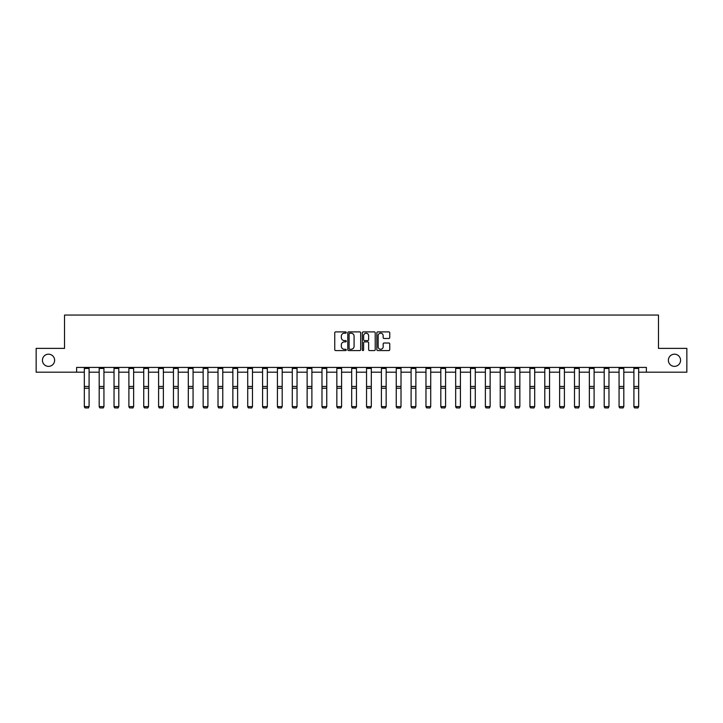 <?xml version="1.0" encoding="UTF-8"?>
<svg xmlns="http://www.w3.org/2000/svg" width="723" height="723" viewBox="0 0 723 723"><rect width="100%" height="100%" fill="white"/><g stroke="black" fill="none" stroke-linecap="round" stroke-linejoin="round"><path stroke-width="1.08" d="M346.263 332.544A0.651 0.651 0 0 0 345.612 331.893L335.68 331.893A0.931 0.931 0 0 0 334.749 332.824L334.749 349.643A0.931 0.931 0 0 0 335.68 350.583L345.612 350.583A0.651 0.651 0 0 0 346.263 349.923A0.651 0.651 0 0 0 345.612 349.272L344.329 349.272A2.991 2.991 0 0 1 341.337 346.281L341.337 344.88A2.991 2.991 0 0 1 344.329 341.889L345.612 341.889A0.651 0.651 0 0 0 346.263 341.238A0.651 0.651 0 0 0 345.612 340.578L344.329 340.578A2.991 2.991 0 0 1 341.337 337.587L341.337 336.186A2.991 2.991 0 0 1 344.329 333.195L345.612 333.195A0.651 0.651 0 0 0 346.263 332.544M668.377 360.28A6.091 6.091 0 0 0 674.469 366.371A6.091 6.091 0 0 0 680.569 360.28A6.091 6.091 0 0 0 674.469 354.189A6.091 6.091 0 0 0 668.377 360.28M42.431 360.28A6.091 6.091 0 0 0 48.531 366.371A6.091 6.091 0 0 0 54.623 360.28A6.091 6.091 0 0 0 48.531 354.189A6.091 6.091 0 0 0 42.431 360.28M388.811 338.481A0.931 0.931 0 0 0 389.751 337.542L389.751 332.824A0.931 0.931 0 0 0 388.811 331.893L377.786 331.893A0.931 0.931 0 0 0 376.855 332.824L376.855 349.643A0.931 0.931 0 0 0 377.786 350.583L388.811 350.583A0.931 0.931 0 0 0 389.751 349.643L389.751 343.949A0.931 0.931 0 0 0 388.811 343.009L384.094 343.009A0.931 0.931 0 0 0 383.163 343.949L383.163 346.769A2.503 2.503 0 0 1 380.66 349.272A2.503 2.503 0 0 1 378.156 346.769L378.156 335.698A2.503 2.503 0 0 1 380.66 333.195A2.503 2.503 0 0 1 383.163 335.698L383.163 337.542A0.931 0.931 0 0 0 384.094 338.481L388.811 338.481M76.62 372.182L36.15 372.182L36.15 348.378L64.528 348.378L64.528 315.047L658.472 315.047L658.472 348.378L686.85 348.378L686.85 372.182L646.38 372.182L646.38 367.42L76.62 367.42L76.62 372.182L84.329 372.182M360.687 332.824A0.931 0.931 0 0 0 359.747 331.893L348.721 331.893A0.931 0.931 0 0 0 347.781 332.824L347.781 349.643A0.931 0.931 0 0 0 348.721 350.583L359.747 350.583A0.931 0.931 0 0 0 360.687 349.643L360.687 332.824M363.253 331.893L374.279 331.893A0.931 0.931 0 0 1 375.219 332.824L375.219 349.643A0.931 0.931 0 0 1 374.279 350.583L369.561 350.583A0.931 0.931 0 0 1 368.631 349.643L368.631 342.829A0.931 0.931 0 0 0 367.691 341.889L364.564 341.889A0.931 0.931 0 0 0 363.624 342.829L363.624 349.923A0.651 0.651 0 0 1 362.973 350.583A0.651 0.651 0 0 1 362.313 349.923L362.313 332.824A0.931 0.931 0 0 1 363.253 331.893M89.092 372.182L99.187 372.182M103.94 372.182L114.035 372.182M118.798 372.182L128.893 372.182M133.647 372.182L143.741 372.182M148.504 372.182L158.599 372.182M163.362 372.182L173.448 372.182M178.21 372.182L188.305 372.182M193.068 372.182L203.154 372.182M207.917 372.182L218.012 372.182M222.774 372.182L232.86 372.182M237.623 372.182L247.718 372.182M252.481 372.182L262.576 372.182M267.329 372.182L277.424 372.182M282.187 372.182L292.282 372.182M297.036 372.182L307.13 372.182M311.893 372.182L321.988 372.182M326.751 372.182L336.837 372.182M341.599 372.182L351.694 372.182M356.457 372.182L366.543 372.182M371.306 372.182L381.401 372.182M386.163 372.182L396.249 372.182M401.012 372.182L411.107 372.182M415.87 372.182L425.964 372.182M430.718 372.182L440.813 372.182M445.576 372.182L455.671 372.182M460.424 372.182L470.519 372.182M475.282 372.182L485.377 372.182M490.14 372.182L500.226 372.182M504.988 372.182L515.083 372.182M519.846 372.182L529.932 372.182M534.695 372.182L544.79 372.182M549.552 372.182L559.638 372.182M564.401 372.182L574.496 372.182M579.259 372.182L589.353 372.182M594.107 372.182L604.202 372.182M608.965 372.182L619.06 372.182M623.813 372.182L633.908 372.182M638.671 372.182L646.38 372.182M349.751 333.195A0.651 0.651 0 0 0 349.092 333.854L349.092 348.622A0.651 0.651 0 0 0 349.751 349.272L351.107 349.272A2.991 2.991 0 0 0 354.089 346.281L354.089 336.186A2.991 2.991 0 0 0 351.107 333.195L349.751 333.195M368.631 335.743A2.503 2.503 0 0 0 366.127 333.249A2.503 2.503 0 0 0 363.624 335.743L363.624 339.647A0.931 0.931 0 0 0 364.564 340.578L367.691 340.578A0.931 0.931 0 0 0 368.631 339.647L368.631 335.743M84.329 406.769L85.043 407.953L84.329 406.597L89.092 406.597L88.378 407.953L85.043 407.88L88.378 407.953M89.092 368.459L84.329 368.459L84.329 367.438L89.092 367.438L89.092 406.597L88.378 407.88M84.329 368.459L84.329 406.597L85.043 407.88M99.187 406.769L99.901 407.953L99.187 406.597L103.94 406.597L103.226 407.953L99.901 407.88L103.226 407.953M114.035 406.769L114.749 407.953L114.035 406.597L118.798 406.597L118.084 407.953L114.749 407.88L118.084 407.953M103.94 368.459L99.187 368.459L99.187 367.438L103.94 367.438L103.94 406.597L103.226 407.88M99.187 368.459L99.187 406.597L99.901 407.88M118.798 368.459L114.035 368.459L114.035 367.438L118.798 367.438L118.798 406.597L118.084 407.88M114.035 368.459L114.035 406.597L114.749 407.88M128.893 406.769L129.607 407.953L128.893 406.597L133.647 406.597L132.933 407.953L129.607 407.88L132.933 407.953M143.741 406.769L144.455 407.953L143.741 406.597L148.504 406.597L147.79 407.953L144.455 407.88L147.79 407.953M158.599 406.769L159.313 407.953L158.599 406.597L163.362 406.597L162.639 407.953L159.313 407.88L162.639 407.953M133.647 368.459L128.893 368.459L128.893 367.438L133.647 367.438L133.647 406.597L132.933 407.88M128.893 368.459L128.893 406.597L129.607 407.88M148.504 368.459L143.741 368.459L143.741 367.438L148.504 367.438L148.504 406.597L147.79 407.88M143.741 368.459L143.741 406.597L144.455 407.88M163.362 368.459L158.599 368.459L158.599 367.438L163.362 367.438L163.362 406.597L162.639 407.88M158.599 368.459L158.599 406.597L159.313 407.88M173.448 406.769L174.162 407.953L173.448 406.597L178.21 406.597L177.497 407.953L174.162 407.88L177.497 407.953M178.21 368.459L173.448 368.459L173.448 367.438L178.21 367.438L178.21 406.597L177.497 407.88M173.448 368.459L173.448 406.597L174.162 407.88M188.305 406.769L189.019 407.953L188.305 406.597L193.068 406.597L192.354 407.953L189.019 407.88L192.354 407.953M193.068 368.459L188.305 368.459L188.305 367.438L193.068 367.438L193.068 406.597L192.354 407.88M188.305 368.459L188.305 406.597L189.019 407.88M203.154 406.769L203.868 407.953L203.154 406.597L207.917 406.597L207.203 407.953L203.868 407.88L207.203 407.953M207.917 368.459L203.154 368.459L203.154 367.438L207.917 367.438L207.917 406.597L207.203 407.88M203.154 368.459L203.154 406.597L203.868 407.88M218.012 406.769L218.726 407.953L218.012 406.597L222.774 406.597L222.06 407.953L218.726 407.88L222.06 407.953M222.774 368.459L218.012 368.459L218.012 367.438L222.774 367.438L222.774 406.597L222.06 407.88M218.012 368.459L218.012 406.597L218.726 407.88M232.86 406.769L233.574 407.953L232.86 406.597L237.623 406.597L236.909 407.953L233.574 407.88L236.909 407.953M237.623 368.459L232.86 368.459L232.86 367.438L237.623 367.438L237.623 406.597L236.909 407.88M232.86 368.459L232.86 406.597L233.574 407.88M247.718 406.769L248.432 407.953L247.718 406.597L252.481 406.597L251.767 407.953L248.432 407.88L251.767 407.953M252.481 368.459L247.718 368.459L247.718 367.438L252.481 367.438L252.481 406.597L251.767 407.88M247.718 368.459L247.718 406.597L248.432 407.88M262.576 406.769L263.289 407.953L262.576 406.597L267.329 406.597L266.615 407.953L263.289 407.88L266.615 407.953M267.329 368.459L262.576 368.459L262.576 367.438L267.329 367.438L267.329 406.597L266.615 407.88M262.576 368.459L262.576 406.597L263.289 407.88M277.424 406.769L278.138 407.953L277.424 406.597L282.187 406.597L281.473 407.953L278.138 407.88L281.473 407.953M282.187 368.459L277.424 368.459L277.424 367.438L282.187 367.438L282.187 406.597L281.473 407.88M277.424 368.459L277.424 406.597L278.138 407.88M292.282 406.769L292.996 407.953L292.282 406.597L297.036 406.597L296.322 407.953L292.996 407.88L296.322 407.953M297.036 368.459L292.282 368.459L292.282 367.438L297.036 367.438L297.036 406.597L296.322 407.88M292.282 368.459L292.282 406.597L292.996 407.88M307.13 406.769L307.844 407.953L307.13 406.597L311.893 406.597L311.179 407.953L307.844 407.88L311.179 407.953M311.893 368.459L307.13 368.459L307.13 367.438L311.893 367.438L311.893 406.597L311.179 407.88M307.13 368.459L307.13 406.597L307.844 407.88M321.988 406.769L322.702 407.953L321.988 406.597L326.751 406.597L326.037 407.953L322.702 407.88L326.037 407.953M326.751 368.459L321.988 368.459L321.988 367.438L326.751 367.438L326.751 406.597L326.037 407.88M321.988 368.459L321.988 406.597L322.702 407.88M336.837 406.769L337.551 407.953L336.837 406.597L341.599 406.597L340.885 407.953L337.551 407.88L340.885 407.953M341.599 368.459L336.837 368.459L336.837 367.438L341.599 367.438L341.599 406.597L340.885 407.88M336.837 368.459L336.837 406.597L337.551 407.88M351.694 406.769L352.408 407.953L351.694 406.597L356.457 406.597L355.743 407.953L352.408 407.88L355.743 407.953M356.457 368.459L351.694 368.459L351.694 367.438L356.457 367.438L356.457 406.597L355.743 407.88M351.694 368.459L351.694 406.597L352.408 407.88M366.543 406.769L367.257 407.953L366.543 406.597L371.306 406.597L370.592 407.953L367.257 407.88L370.592 407.953M371.306 368.459L366.543 368.459L366.543 367.438L371.306 367.438L371.306 406.597L370.592 407.88M366.543 368.459L366.543 406.597L367.257 407.88M381.401 406.769L382.115 407.953L381.401 406.597L386.163 406.597L385.449 407.953L382.115 407.88L385.449 407.953M386.163 368.459L381.401 368.459L381.401 367.438L386.163 367.438L386.163 406.597L385.449 407.88M381.401 368.459L381.401 406.597L382.115 407.88M396.249 406.769L396.963 407.953L396.249 406.597L401.012 406.597L400.298 407.953L396.963 407.88L400.298 407.953M401.012 368.459L396.249 368.459L396.249 367.438L401.012 367.438L401.012 406.597L400.298 407.88M396.249 368.459L396.249 406.597L396.963 407.88M411.107 406.769L411.821 407.953L411.107 406.597L415.87 406.597L415.156 407.953L411.821 407.88L415.156 407.953M415.87 368.459L411.107 368.459L411.107 367.438L415.87 367.438L415.87 406.597L415.156 407.88M411.107 368.459L411.107 406.597L411.821 407.88M425.964 406.769L426.678 407.953L425.964 406.597L430.718 406.597L430.004 407.953L426.678 407.88L430.004 407.953M430.718 368.459L425.964 368.459L425.964 367.438L430.718 367.438L430.718 406.597L430.004 407.88M425.964 368.459L425.964 406.597L426.678 407.88M440.813 406.769L441.527 407.953L440.813 406.597L445.576 406.597L444.862 407.953L441.527 407.88L444.862 407.953M445.576 368.459L440.813 368.459L440.813 367.438L445.576 367.438L445.576 406.597L444.862 407.88M440.813 368.459L440.813 406.597L441.527 407.88M455.671 406.769L456.385 407.953L455.671 406.597L460.424 406.597L459.711 407.953L456.385 407.88L459.711 407.953M460.424 368.459L455.671 368.459L455.671 367.438L460.424 367.438L460.424 406.597L459.711 407.88M455.671 368.459L455.671 406.597L456.385 407.88M470.519 406.769L471.233 407.953L470.519 406.597L475.282 406.597L474.568 407.953L471.233 407.88L474.568 407.953M475.282 368.459L470.519 368.459L470.519 367.438L475.282 367.438L475.282 406.597L474.568 407.88M470.519 368.459L470.519 406.597L471.233 407.88M485.377 406.769L486.091 407.953L485.377 406.597L490.14 406.597L489.426 407.953L486.091 407.88L489.426 407.953M490.14 368.459L485.377 368.459L485.377 367.438L490.14 367.438L490.14 406.597L489.426 407.88M485.377 368.459L485.377 406.597L486.091 407.88M500.226 406.769L500.94 407.953L500.226 406.597L504.988 406.597L504.274 407.953L500.94 407.88L504.274 407.953M504.988 368.459L500.226 368.459L500.226 367.438L504.988 367.438L504.988 406.597L504.274 407.88M500.226 368.459L500.226 406.597L500.94 407.88M515.083 406.769L515.797 407.953L515.083 406.597L519.846 406.597L519.132 407.953L515.797 407.88L519.132 407.953M519.846 368.459L515.083 368.459L515.083 367.438L519.846 367.438L519.846 406.597L519.132 407.88M515.083 368.459L515.083 406.597L515.797 407.88M529.932 406.769L530.646 407.953L529.932 406.597L534.695 406.597L533.981 407.953L530.646 407.88L533.981 407.953M534.695 368.459L529.932 368.459L529.932 367.438L534.695 367.438L534.695 406.597L533.981 407.88M529.932 368.459L529.932 406.597L530.646 407.88M544.79 406.769L545.504 407.953L544.79 406.597L549.552 406.597L548.838 407.953L545.504 407.88L548.838 407.953M549.552 368.459L544.79 368.459L544.79 367.438L549.552 367.438L549.552 406.597L548.838 407.88M544.79 368.459L544.79 406.597L545.504 407.88M559.638 406.769L560.361 407.953L559.638 406.597L564.401 406.597L563.687 407.953L560.361 407.88L563.687 407.953M564.401 368.459L559.638 368.459L559.638 367.438L564.401 367.438L564.401 406.597L563.687 407.88M559.638 368.459L559.638 406.597L560.361 407.88M574.496 406.769L575.21 407.953L574.496 406.597L579.259 406.597L578.545 407.953L575.21 407.88L578.545 407.953M579.259 368.459L574.496 368.459L574.496 367.438L579.259 367.438L579.259 406.597L578.545 407.88M574.496 368.459L574.496 406.597L575.21 407.88M589.353 406.769L590.067 407.953L589.353 406.597L594.107 406.597L593.393 407.953L590.067 407.88L593.393 407.953M594.107 368.459L589.353 368.459L589.353 367.438L594.107 367.438L594.107 406.597L593.393 407.88M589.353 368.459L589.353 406.597L590.067 407.88M604.202 406.769L604.916 407.953L604.202 406.597L608.965 406.597L608.251 407.953L604.916 407.88L608.251 407.953M608.965 368.459L604.202 368.459L604.202 367.438L608.965 367.438L608.965 406.597L608.251 407.88M604.202 368.459L604.202 406.597L604.916 407.88M619.06 406.769L619.774 407.953L619.06 406.597L623.813 406.597L623.099 407.953L619.774 407.88L623.099 407.953M623.813 368.459L619.06 368.459L619.06 367.438L623.813 367.438L623.813 406.597L623.099 407.88M619.06 368.459L619.06 406.597L619.774 407.88M633.908 406.769L634.622 407.953L633.908 406.597L638.671 406.597L637.957 407.953L634.622 407.88L637.957 407.953M638.671 368.459L633.908 368.459L633.908 367.438L638.671 367.438L638.671 406.597L637.957 407.88M633.908 368.459L633.908 406.597L634.622 407.88M89.092 386.453L84.329 386.453M89.092 388.251L84.329 388.251M103.94 386.453L99.187 386.453M103.94 388.251L99.187 388.251M118.798 386.453L114.035 386.453M118.798 388.251L114.035 388.251M133.647 386.453L128.893 386.453M133.647 388.251L128.893 388.251M148.504 386.453L143.741 386.453M148.504 388.251L143.741 388.251M163.362 386.453L158.599 386.453M163.362 388.251L158.599 388.251M178.21 386.453L173.448 386.453M178.21 388.251L173.448 388.251M193.068 386.453L188.305 386.453M193.068 388.251L188.305 388.251M207.917 386.453L203.154 386.453M207.917 388.251L203.154 388.251M222.774 386.453L218.012 386.453M222.774 388.251L218.012 388.251M237.623 386.453L232.86 386.453M237.623 388.251L232.86 388.251M252.481 386.453L247.718 386.453M252.481 388.251L247.718 388.251M267.329 386.453L262.576 386.453M267.329 388.251L262.576 388.251M282.187 386.453L277.424 386.453M282.187 388.251L277.424 388.251M297.036 386.453L292.282 386.453M297.036 388.251L292.282 388.251M311.893 386.453L307.13 386.453M311.893 388.251L307.13 388.251M326.751 386.453L321.988 386.453M326.751 388.251L321.988 388.251M341.599 386.453L336.837 386.453M341.599 388.251L336.837 388.251M356.457 386.453L351.694 386.453M356.457 388.251L351.694 388.251M371.306 386.453L366.543 386.453M371.306 388.251L366.543 388.251M386.163 386.453L381.401 386.453M386.163 388.251L381.401 388.251M401.012 386.453L396.249 386.453M401.012 388.251L396.249 388.251M415.87 386.453L411.107 386.453M415.87 388.251L411.107 388.251M430.718 386.453L425.964 386.453M430.718 388.251L425.964 388.251M445.576 386.453L440.813 386.453M445.576 388.251L440.813 388.251M460.424 386.453L455.671 386.453M460.424 388.251L455.671 388.251M475.282 386.453L470.519 386.453M475.282 388.251L470.519 388.251M490.14 386.453L485.377 386.453M490.14 388.251L485.377 388.251M504.988 386.453L500.226 386.453M504.988 388.251L500.226 388.251M519.846 386.453L515.083 386.453M519.846 388.251L515.083 388.251M534.695 386.453L529.932 386.453M534.695 388.251L529.932 388.251M549.552 386.453L544.79 386.453M549.552 388.251L544.79 388.251M564.401 386.453L559.638 386.453M564.401 388.251L559.638 388.251M579.259 386.453L574.496 386.453M579.259 388.251L574.496 388.251M594.107 386.453L589.353 386.453M594.107 388.251L589.353 388.251M608.965 386.453L604.202 386.453M608.965 388.251L604.202 388.251M623.813 386.453L619.06 386.453M623.813 388.251L619.06 388.251M638.671 386.453L633.908 386.453M638.671 388.251L633.908 388.251"/></g></svg>
